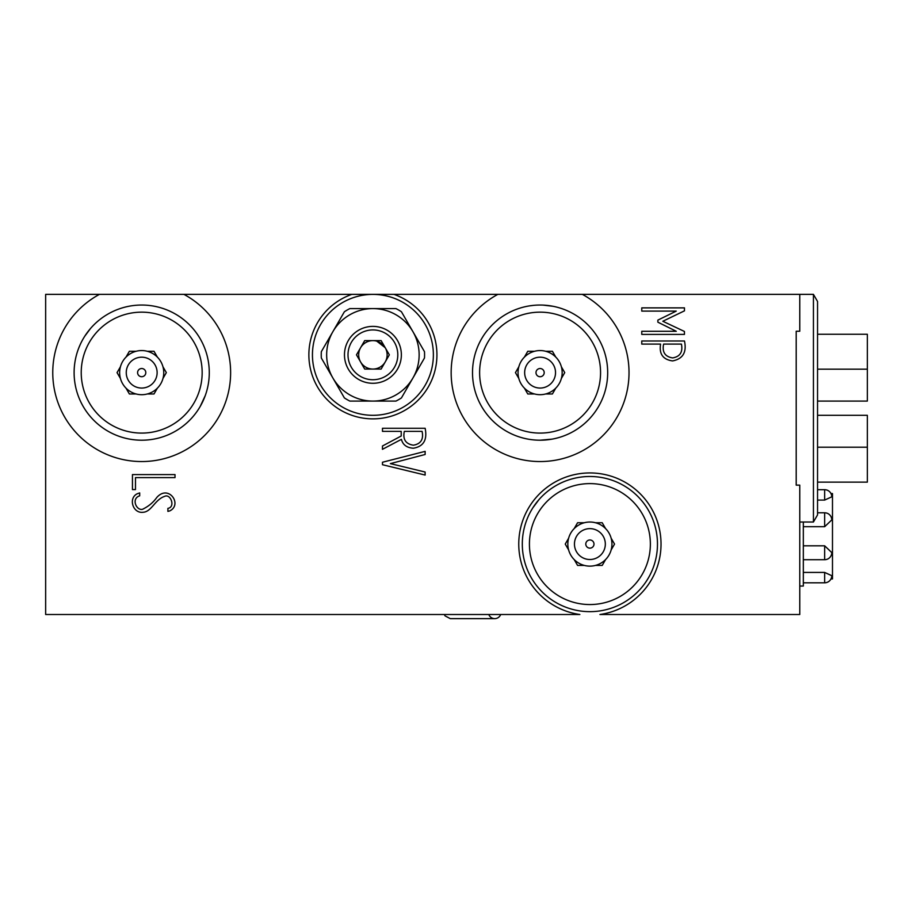 <?xml version="1.0" encoding="UTF-8"?>
<svg xmlns="http://www.w3.org/2000/svg" width="913" height="913" viewBox="0 0 913 913"><rect width="100%" height="100%" fill="white"/><g stroke="black" fill="none" stroke-linecap="round" stroke-linejoin="round"><path stroke-width="1.37" d="M799.765 294.363L582.334 294.363A88.926 88.926 0 0 1 608.754 429.133A88.926 88.926 0 0 1 471.428 429.133A88.926 88.926 0 0 1 497.859 294.363L393.948 294.363A64.024 64.024 0 0 1 424.442 392.83A64.024 64.024 0 0 1 321.365 392.83A64.024 64.024 0 0 1 351.859 294.363L183.935 294.363A88.926 88.926 0 0 1 210.355 429.133A88.926 88.926 0 0 1 73.029 429.133A88.926 88.926 0 0 1 99.449 294.363L45.65 294.363L45.65 614.506L579.858 614.506A71.146 71.146 0 0 1 530.031 505.642A71.146 71.146 0 0 1 649.759 505.642A71.146 71.146 0 0 1 599.932 614.506L799.765 614.506L799.765 485.145L796.204 485.145L796.204 331.236L799.765 331.236L799.765 294.363L813.437 294.363L813.437 522.019L799.765 522.019M684.43 331.465L684.465 334.398L641.771 334.398L641.771 331.293L676.282 331.293L657.874 322.186L657.874 320.109L676.248 311.105L641.771 311.105L641.771 307.875L684.465 307.875L684.465 310.842L662.827 321.262L684.43 331.465M641.771 340.994L684.465 340.994C686.896 352.247 682.935 358.889 672.584 360.92C662.975 359.585 658.969 353.97 660.578 344.098L641.771 344.098L641.771 340.994M425.138 428.277C427.478 439.872 423.564 446.514 413.372 448.226C406.776 447.781 402.793 444.814 401.412 439.347L382.456 449.322L382.479 445.989L401.218 436.003L401.218 431.381L382.479 431.381L382.479 428.277L425.138 428.277M390.376 463.621L425.104 472.021L425.138 475.057L382.479 464.717L382.479 462.24L425.138 451.364L425.138 454.48L390.376 463.621M135.478 477.613L135.478 489.585L132.453 489.585L132.453 474.589L175.011 474.589L175.011 477.613L135.478 477.613M167.901 511.383L167.901 508.358C175.741 507.16 170.617 493.499 164.751 496.318C154.868 499.525 151.569 511.862 143.044 512.273C132.819 513.642 128.048 498.099 137.315 493.728L139.689 492.929L139.689 495.827C130.958 498.521 136.368 510.892 142.554 509.283C148.534 506.384 153.293 502.435 156.819 497.437C168.734 483.981 182.726 504.695 169.772 510.892L167.901 511.383M599.932 614.506L650.33 614.506M183.935 294.363L99.449 294.363M393.948 294.363L351.859 294.363M582.334 294.363L497.859 294.363M681.429 344.098L663.614 344.098C662.005 352.076 665.006 356.686 672.619 357.919C680.059 356.663 682.992 352.064 681.429 344.098M422.091 431.381L404.322 431.381C402.656 439.381 405.68 443.98 413.372 445.19C420.836 443.946 423.746 439.347 422.091 431.381M799.765 586.055L803.326 586.055L803.326 522.019M824.667 572.428L824.667 582.802A7.11 7.11 0 0 0 831.777 575.692L824.667 572.428L803.326 572.428M824.667 545.814L824.667 559.703A7.11 7.11 0 0 0 831.777 552.582L824.667 545.814L803.326 545.814M817.546 512.798L824.667 512.798A7.11 7.11 0 0 1 831.777 519.919L824.667 526.698L803.326 526.698M817.546 489.699L824.667 489.699A7.11 7.11 0 0 1 831.777 496.82L824.667 500.073L817.546 500.073M803.326 582.802L824.667 582.802A7.11 7.11 0 0 0 830.99 578.933L832.485 578.933L832.485 493.568L830.99 493.568M535.988 372.618A4.109 4.109 0 0 0 542.151 376.179A4.109 4.109 0 0 0 542.151 369.069A4.109 4.109 0 0 0 535.988 372.618M524.655 372.618A15.441 15.441 0 0 0 547.811 385.994A15.441 15.441 0 0 0 547.811 359.254A15.441 15.441 0 0 0 524.655 372.618M518.835 366.764A22.049 22.049 0 0 0 555.8 388.105A22.049 22.049 0 0 0 534.539 351.277A22.049 22.049 0 0 0 518.835 366.764L515.446 372.618L518.835 378.484M472.512 372.618A67.585 67.585 0 0 0 573.889 431.153A67.585 67.585 0 0 0 573.889 314.095A67.585 67.585 0 0 0 472.512 372.618M540.085 440.203L552.045 439.142M552.901 306.266L543.075 305.102M533.637 305.341L529.494 305.878M542.368 440.169C548.975 439.735 548.975 439.735 542.368 440.169M524.393 357.143L527.771 351.277L534.539 351.277M534.539 393.971L527.771 393.971L524.393 388.105M555.8 388.105L552.411 393.971L545.654 393.971M561.358 366.764L564.736 372.618L561.358 378.484M545.654 351.277L552.411 351.277L555.8 357.143M137.589 372.618A4.109 4.109 0 0 0 145.555 374.022A4.109 4.109 0 0 0 142.405 368.578A4.109 4.109 0 0 0 137.589 372.618M133.971 385.994A15.441 15.441 0 0 0 157.127 372.618A15.441 15.441 0 0 0 133.971 359.254A15.441 15.441 0 0 0 133.971 385.994M125.983 388.105A22.049 22.049 0 0 0 162.959 366.764A22.049 22.049 0 0 0 120.436 366.764A22.049 22.049 0 0 0 125.983 388.105L129.372 393.971L136.14 393.971M107.905 431.153A67.585 67.585 0 0 0 209.282 372.618A67.585 67.585 0 0 0 107.905 314.095A67.585 67.585 0 0 0 107.905 431.153M197.813 410.279A67.585 67.585 0 0 0 200.221 406.422L205.277 395.534M90.627 328.349L84.715 336.281M80.207 344.566L78.586 348.424M201.328 404.425C204.261 398.49 204.261 398.49 201.328 404.425A67.585 67.585 0 0 1 200.232 406.388M120.436 378.484L117.047 372.618L120.436 366.764M157.401 388.105L154.012 393.971L147.244 393.971M162.959 366.764L166.337 372.618L162.959 378.484M147.244 351.277L154.012 351.277L157.401 357.143M125.983 357.143L129.372 351.277L136.14 351.277M372.903 401.081A46.243 46.243 0 0 1 332.857 331.716A46.243 46.243 0 0 1 412.95 331.716A46.243 46.243 0 0 1 372.903 401.081L349.862 401.081A51.664 51.664 0 0 1 344.384 397.92L321.33 357.999A51.664 51.664 0 0 1 321.33 351.676L344.384 311.755A51.664 51.664 0 0 1 349.862 308.594L395.957 308.594A51.664 51.664 0 0 1 401.435 311.755L424.477 351.676A51.664 51.664 0 0 1 424.477 357.999L401.435 397.92A51.664 51.664 0 0 1 395.957 401.081L372.903 401.081L395.957 401.081M321.33 357.999L332.857 377.959M401.435 311.755L412.95 331.716M395.957 308.594L349.862 308.594M344.384 311.755L321.33 351.676M425.275 324.606A60.475 60.475 0 0 1 390.342 412.744A60.475 60.475 0 0 1 312.554 358.535A60.475 60.475 0 0 1 425.275 324.606M372.903 369.069A14.231 14.231 0 0 1 360.589 347.727A14.231 14.231 0 0 1 385.229 347.727A14.231 14.231 0 0 1 372.903 369.069M364.698 369.069L381.12 369.069L389.337 354.837L381.12 340.606L364.698 340.606L356.481 354.837L364.698 369.069M401.366 354.837A28.463 28.463 0 0 1 358.683 379.477A28.463 28.463 0 0 1 358.683 330.198A28.463 28.463 0 0 1 401.366 354.837M397.806 354.837A24.902 24.902 0 0 1 360.452 376.396A24.902 24.902 0 0 1 360.452 333.268A24.902 24.902 0 0 1 397.806 354.837M538.83 499.81L532.918 507.731M649.531 575.875C652.453 569.94 652.453 569.94 649.531 575.875A67.585 67.585 0 0 1 646.016 581.741M602.215 565.421L595.447 565.421A22.049 22.049 0 0 0 605.593 559.555L602.215 565.421M614.54 544.08L611.151 549.934A22.049 22.049 0 0 0 611.151 538.214L614.54 544.08M602.215 522.738L605.593 528.593A22.049 22.049 0 0 0 595.447 522.738L602.215 522.738M577.575 522.738L584.331 522.738A22.049 22.049 0 0 0 574.186 528.593L577.575 522.738M568.628 549.934L565.25 544.08L568.628 538.214A22.049 22.049 0 0 0 584.331 565.421L577.575 565.421L574.186 559.555M568.628 538.214A22.049 22.049 0 0 1 574.186 528.593M584.331 522.738A22.049 22.049 0 0 1 595.447 522.738M605.593 528.593A22.049 22.049 0 0 1 611.151 538.214M611.151 549.934A22.049 22.049 0 0 1 605.593 559.555M595.447 565.421A22.049 22.049 0 0 1 584.331 565.421M582.174 557.444A15.441 15.441 0 0 1 582.174 530.704A15.441 15.441 0 0 1 605.33 544.08A15.441 15.441 0 0 1 582.174 557.444M556.097 602.603A67.585 67.585 0 0 1 556.097 485.545A67.585 67.585 0 0 1 657.474 544.08A67.585 67.585 0 0 1 556.097 602.603M585.792 544.08A4.109 4.109 0 0 0 593.747 545.483A4.109 4.109 0 0 0 590.608 540.04A4.109 4.109 0 0 0 585.792 544.08M45.65 340.606L45.65 369.069M45.65 372.618L45.65 415.312M867.35 415.312L867.35 482.132L817.546 482.132L817.546 514.909L817.546 301.484L813.437 294.363L817.546 301.484L817.546 334.261L867.35 334.261L867.35 401.081L817.546 401.081L817.546 415.312L867.35 415.312L867.35 447.21L817.546 447.21M867.35 334.261L867.35 369.172L817.546 369.172M817.546 514.909L813.437 522.019L817.546 514.909M867.35 447.21L867.35 482.132M867.35 369.172L867.35 401.081M500.678 614.506A6.334 6.334 0 0 1 488.809 614.506M385.229 347.727L376.076 340.606M824.667 512.798L824.667 526.698M824.667 489.699L824.667 500.073M479.622 372.618A60.475 60.475 0 0 0 570.328 424.99A60.475 60.475 0 0 0 570.328 320.258A60.475 60.475 0 0 0 479.622 372.618M111.454 424.99A60.475 60.475 0 0 0 202.161 372.618A60.475 60.475 0 0 0 111.454 320.258A60.475 60.475 0 0 0 111.454 424.99M559.658 596.451A60.475 60.475 0 0 1 559.658 491.708A60.475 60.475 0 0 1 650.364 544.08A60.475 60.475 0 0 1 559.658 596.451M803.326 559.703L824.667 559.703M444.334 614.506L445.042 615.864L450.28 618.637L494.743 618.637L450.28 618.637"/></g></svg>
